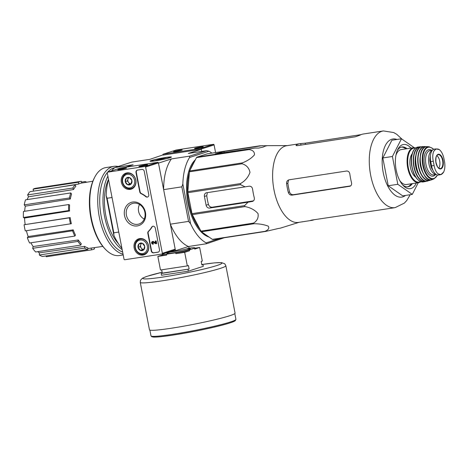 <?xml version="1.0" encoding="UTF-8"?>
<svg xmlns="http://www.w3.org/2000/svg" width="468" height="468" viewBox="0 0 468 468"><rect width="100%" height="100%" fill="white"/><g stroke="black" fill="none" stroke-linecap="round" stroke-linejoin="round"><path stroke-width="0.7" d="M305.505 144.407L305.265 143.167L300.684 143.594A38.791 19.323 81.3 0 0 300.017 143.676L286.726 145.706A38.791 19.323 81.3 0 0 285.205 146.069A38.791 19.323 81.3 0 0 273.651 188.013A38.791 19.323 81.3 0 0 297.94 222.47A38.791 19.323 81.3 0 0 298.449 222.405L311.741 220.375A38.791 19.323 81.3 0 0 314.028 219.732M299.169 222.294L281.133 227.916A41.746 20.797 -98.7 0 1 279.057 228.343L265.531 231.449A43.378 21.61 81.3 0 1 264.976 231.338C268.404 229.934 269.515 228.22 268.299 226.202C264.379 224.599 259.635 223.774 254.065 223.727A43.378 21.61 81.3 0 1 253.557 223.096C257.201 220.849 258.681 217.655 258.003 213.531C254.621 209.81 250.251 207.505 244.904 206.599A43.378 21.61 81.3 0 1 244.571 205.622L248.069 202.182L252.492 201.421M196.923 157.166L254.949 148.063L258.786 148.058L263.256 147.051A41.746 20.797 -98.7 0 1 267.538 145.665L259.775 145.811L207.172 153.849L196.923 157.166A43.378 21.61 81.3 0 0 196.478 157.599L189.645 170.955A43.378 21.61 81.3 0 0 189.423 171.82L187.826 191.628A43.378 21.61 81.3 0 0 187.89 192.693L191.968 213.66A43.378 21.61 81.3 0 0 192.301 214.636L200.953 231.139A43.378 21.61 81.3 0 0 201.462 231.765L212.373 239.376A43.378 21.61 81.3 0 0 212.928 239.487L265.531 231.449M267.538 145.665L287.446 145.595M249.526 149.122A43.378 21.61 81.3 0 0 249.081 149.561C252.936 150.158 254.715 151.942 254.416 154.914C251.415 158.295 247.361 160.963 242.243 162.911A43.378 21.61 81.3 0 0 242.026 163.777C246.384 165.005 249.04 167.866 249.988 172.37C248.233 177.284 245.051 181.028 240.429 183.591A43.378 21.61 81.3 0 0 240.494 184.655L245.086 186.855L206.651 192.734A3.352 2.902 -107.9 0 0 206.253 192.828A3.352 2.902 -107.9 0 0 204.411 196.455L206.113 205.212A3.352 2.902 -107.9 0 0 209.629 208.061L248.069 202.182M252.866 201.269L252.071 201.527C253.872 201.029 254.61 199.795 254.282 197.806A41.746 20.797 -98.7 0 1 252.58 189.049C252.135 187.048 250.971 186.094 249.093 186.2L245.086 186.855M262.443 145.636L224.002 151.515L215.239 153.855L254.949 148.063M204.411 196.455L206.751 195.7L207.248 193.307M253.469 200.854L212.256 207.207C210.419 207.289 209.149 206.376 208.453 204.457A37.417 18.638 81.3 0 1 206.751 195.7M196.478 157.599L249.081 149.561M189.645 170.955L242.243 162.911M189.423 171.82L242.026 163.777M187.826 191.628L240.429 183.591M187.89 192.693L240.494 184.655M191.968 213.66L244.571 205.622M192.301 214.636L244.904 206.599M200.953 231.139L253.557 223.096M201.462 231.765L254.065 223.727M212.373 239.376L264.976 231.338M195.396 159.717A40.804 20.329 81.3 0 0 190.967 165.795A40.804 20.329 81.3 0 0 201.059 231.835A40.804 20.329 81.3 0 0 209.02 237.042M195.109 160.278A40.248 20.048 81.3 0 0 190.845 166.052M200.866 231.631A40.248 20.048 81.3 0 0 208.201 236.469M162.952 155.124L201.281 149.269L201.702 151.416L201.24 149.046A0.673 0.579 -107.9 0 0 200.538 148.479L163.355 154.159A0.673 0.579 -107.9 0 0 162.911 154.908L149.994 159.319L131.783 162.098L114.9 167.562L133.105 164.777L125.43 167.263M224.149 237.773L206.669 243.717L206.166 242.88A48.075 23.944 -98.7 0 1 190.546 223.628L182.836 183.977A48.075 23.944 -98.7 0 1 189.569 157.488L208.95 151.222A48.075 23.944 -98.7 0 1 211.91 153.124M206.166 242.88L219.983 238.411M190.546 223.628L188.557 221.393L181.841 186.843L182.836 183.977M188.557 221.393L170.346 224.178L175.5 250.696L169.51 251.608M181.841 186.843L163.63 189.628L158.476 163.116L171.434 158.921L189.645 156.136L206.528 150.678L188.323 153.457L201.281 149.269M118.761 232.064L113.806 232.818L107.09 198.268L112.045 197.514M206.669 243.717L188.458 246.501A48.075 23.944 -98.7 0 1 170.346 224.178M175.5 250.696L188.458 246.501M165.918 157.435A10.875 0.76 -11 0 0 154.926 159.588A10.875 0.76 -11 0 0 150.076 161.244A10.875 0.76 -11 0 0 160.857 159.869A10.875 0.76 -11 0 0 171.376 157.102A10.875 0.76 -11 0 0 165.918 157.435M121.914 248.292A48.075 23.944 -98.7 0 1 113.882 235.345L106.172 195.688A48.075 23.944 -98.7 0 1 108.517 179.384M111.969 170.779A48.075 23.944 -98.7 0 1 112.905 169.205L114.9 167.562M106.172 195.688L107.09 198.268M113.806 232.818L113.882 235.345M206.528 150.678L208.95 151.222M163.63 189.628A48.075 23.944 -98.7 0 1 171.434 158.921M189.569 157.488L189.645 156.136M46.601 256.71A34.655 17.263 -98.7 0 1 46.437 256.733A34.655 17.263 -98.7 0 1 46.273 256.756L46.11 255.932M42.559 256.47A34.655 17.263 -98.7 0 1 39.335 255.019L39.353 252.855L84.579 246.367A32.859 16.368 -98.7 0 0 87.803 247.818L87.791 249.561L42.559 256.47M37.709 251.661A32.421 16.152 81.3 0 0 39.353 252.855M35.644 251.977A34.655 17.263 -98.7 0 1 32.684 248.327L33.14 246.531L78.285 239.967A32.859 16.368 -98.7 0 0 81.245 243.617L80.876 245.068L35.644 251.977M30.894 242.793A32.421 16.152 81.3 0 0 33.14 246.531M29.578 242.991A34.655 17.263 -98.7 0 1 27.325 237.703L28.156 236.539L73.224 229.852A32.859 16.368 -98.7 0 0 75.471 235.147L74.804 236.083L29.578 242.991M26.395 230.712A32.421 16.152 81.3 0 0 28.156 236.539M25.278 230.888A34.655 17.263 -98.7 0 1 24.084 224.757L70.177 217.561A32.859 16.368 -98.7 0 0 71.37 223.692L25.278 230.888M69.562 211.004L68.632 210.582A34.655 17.263 -98.7 0 1 68.679 204.551L69.609 204.966A32.859 16.368 -98.7 0 0 69.562 211.004L24.558 218.018A32.421 16.152 81.3 0 0 25.161 224.406M24.558 218.018L23.4 217.497A34.655 17.263 -98.7 0 1 23.447 211.46L68.679 204.551M70.323 199.005L69.463 197.952A34.655 17.263 -98.7 0 1 70.744 192.933L71.598 193.986A32.859 16.368 -98.7 0 0 70.323 199.005L25.295 206.177A32.421 16.152 81.3 0 0 24.652 211.279M25.295 206.177L24.237 204.867A34.655 17.263 -98.7 0 1 25.512 199.848L70.744 192.933M73.529 189.528L72.885 188.001A34.655 17.263 -98.7 0 1 75.196 184.761L75.845 186.287A32.859 16.368 -98.7 0 0 73.529 189.528L28.46 196.812A32.421 16.152 81.3 0 0 27.144 199.596M28.46 196.812L27.653 194.916A34.655 17.263 -98.7 0 1 29.964 191.675L75.196 184.761M33.515 191.131L33.129 189.16A34.655 17.263 -98.7 0 1 35.966 188.218L81.192 181.303A34.655 17.263 -98.7 0 1 81.356 181.28L81.701 183.041M57.634 187.446L78.706 184.018A32.859 16.368 -98.7 0 1 80.174 183.386A32.859 16.368 -98.7 0 1 81.391 183.093L92.869 181.227M87.797 248.561L91.161 248.075A32.859 16.368 -98.7 0 0 91.318 248.058L102.831 246.408M94.255 247.636L94.501 248.877A34.655 17.263 -98.7 0 1 91.664 249.824A34.655 17.263 -98.7 0 1 91.5 249.848L46.273 256.756M91.5 249.848L91.161 248.075M85.065 182.497L85.071 181.566L81.52 182.111M85.071 181.566A34.655 17.263 -98.7 0 1 86.808 182.21M78.706 184.018L78.361 182.251L33.129 189.16M78.361 182.251A34.655 17.263 -98.7 0 1 81.192 181.303M72.885 188.001L27.653 194.916M69.463 197.952L24.237 204.867M68.632 210.582L23.4 217.497M70.504 223.973A34.655 17.263 -98.7 0 1 69.317 217.842L24.084 224.757M69.317 217.842L70.177 217.561M74.804 236.083A34.655 17.263 -98.7 0 1 72.558 230.788L27.325 237.703M72.558 230.788L73.224 229.852M80.876 245.068A34.655 17.263 -98.7 0 1 77.916 241.418L32.684 248.327M77.916 241.418L78.285 239.967M87.791 249.561A34.655 17.263 -98.7 0 1 84.568 248.11L39.335 255.019M84.568 248.11L84.579 246.367M193.898 162.642A40.248 20.048 81.3 0 0 190.178 169.902M189.37 172.47A40.248 20.048 81.3 0 0 200.006 229.332M410.962 148.093A22.359 11.138 81.3 0 0 402.626 144.694A22.359 11.138 81.3 0 0 397.794 149.462A22.359 11.138 81.3 0 0 403.322 185.644A22.359 11.138 81.3 0 0 416.298 183.017M418.269 182.719L412.285 194.395L397.812 184.298L392.406 156.487L401.474 138.78L414.198 147.648M401.474 138.78L391.891 140.242L382.824 157.956L392.406 156.487M397.812 184.298L388.229 185.767L382.824 157.956M412.285 194.395L402.702 195.864L388.229 185.767M305.265 143.167L360.98 134.649M300.017 143.676A38.791 19.323 81.3 0 0 298.496 144.039A38.791 19.323 81.3 0 0 296.402 144.981L296.033 145.408M296.531 145.647L296.402 144.981C295.647 145.548 296.109 145.753 297.777 145.589L355.27 136.802L359.652 135.316A38.791 19.323 -98.7 0 1 361.741 134.369A38.791 19.323 -98.7 0 1 363.262 134.012L383.386 130.935A38.791 19.323 81.3 0 0 381.865 131.292A38.791 19.323 81.3 0 0 370.399 173.751A38.791 19.323 81.3 0 0 395.109 207.634L404.37 203.1L406.797 200.468L410.208 194.717M395.109 207.634L374.985 210.705A38.791 19.323 -98.7 0 1 374.318 210.787L312.238 220.001C310.6 220.311 310.214 220.463 311.074 220.451A38.791 19.323 81.3 0 0 311.741 220.375M310.612 220.422L311.033 220.241M288.68 179.899L289.078 179.806C287.329 180.285 286.498 181.555 286.586 183.614A38.791 19.323 81.3 0 0 288.288 192.371C288.972 194.29 290.23 195.209 292.055 195.133L349.947 186.252M289.078 179.806L346.577 171.019C348.332 170.96 349.415 171.937 349.83 173.944A38.791 19.323 -98.7 0 0 351.532 182.701C351.889 184.673 351.228 185.89 349.555 186.346L350.292 186.106M350.649 185.878L293.366 194.706C291.529 194.787 290.254 193.875 289.557 191.956A36.159 18.012 81.3 0 1 287.855 183.199L288.487 180.607M407.441 186.826A20.124 10.027 81.3 0 0 411.261 183.789M405.92 148.865A20.124 10.027 81.3 0 0 401.368 147.104M407.043 148.695A20.124 10.027 81.3 0 0 401.924 146.987A20.124 10.027 81.3 0 0 401.135 147.174A20.124 10.027 81.3 0 0 397.297 150.538M402.533 184.766A20.124 10.027 81.3 0 0 408.002 186.773A20.124 10.027 81.3 0 0 412.378 183.614M201.825 264.736L202.989 264.56L203.328 266.31L188.347 271.159L161.513 275.26L161.173 273.505L189.13 269.041L188.446 265.537L187.323 265.9L184.684 252.328L175.869 253.674L175.699 252.796L166.497 254.206L166.666 255.078L157.851 256.429L162.484 254.931M161.653 269.825L162.297 273.142L161.173 273.505M187.323 265.9L160.489 270.001L157.851 256.429M166.497 254.206A16.544 1.158 169 0 1 162.349 254.235A16.544 1.158 169 0 1 162.607 253.96L167.719 252.305M202.989 264.56L201.86 264.923L201.181 261.419L202.305 261.056L199.666 247.478L194.746 249.075L194.571 248.198L189.435 249.859L189.604 250.737L184.684 252.328M188.347 271.159L188.001 269.404M189.148 248.186L190.681 247.952A16.544 1.158 169 0 1 194.834 247.923A16.544 1.158 169 0 1 194.571 248.198M194.887 248.21L199.666 247.478M189.435 249.859A16.544 1.158 169 0 1 175.699 252.796M162.121 272.247A40.248 2.82 169 0 0 163.156 277.015A40.248 2.82 169 0 0 216.889 265.52A40.248 2.82 169 0 0 201.79 264.537L214.578 262.87L221.458 262.601L224.78 263.806L225.857 265.748L235.071 313.15A43.6 3.054 169 0 1 171.405 328.22A43.6 3.054 169 0 1 149.473 329.788L140.26 282.385L140.476 280.309L142.389 278.238L146.484 276.494L162.121 272.236M189.604 250.737A16.544 1.158 169 0 1 175.869 253.674M194.834 247.923L195.004 248.795A16.544 1.158 169 0 1 194.746 249.075M166.666 255.078A16.544 1.158 169 0 1 162.519 255.113L162.349 254.235M162.297 273.142L189.13 269.041M161.916 254.06L124.734 259.74A0.673 0.579 72.1 0 1 124.032 259.173L107.26 172.908A0.673 0.579 72.1 0 1 107.71 172.16L144.893 166.479A0.673 0.579 72.1 0 1 145.595 167.047L162.361 253.317A0.673 0.579 72.1 0 1 161.916 254.06M120.399 168.059A0.673 0.579 72.1 0 1 120.551 168.006L157.734 162.326A0.673 0.579 72.1 0 1 158.436 162.893L175.202 249.163A0.673 0.579 72.1 0 1 174.757 249.906L162.068 254.013M120.036 169.545A4.469 0.316 -11 0 0 126.565 168.024A4.469 0.316 -11 0 0 122.119 168.544A4.469 0.316 -11 0 0 117.801 169.726A4.469 0.316 -11 0 0 120.036 169.545M141.12 166.327A4.469 0.316 -11 0 0 147.642 164.8A4.469 0.316 -11 0 0 143.202 165.327A4.469 0.316 -11 0 0 138.885 166.503A4.469 0.316 -11 0 0 141.12 166.327M153.586 252.855L157.997 252.176A2.235 1.93 72.1 0 0 158.26 252.117A2.235 1.93 72.1 0 0 159.489 249.696L155.294 228.138A2.235 1.93 72.1 0 0 152.691 226.307A2.235 1.93 72.1 0 0 151.708 227.12A22.359 19.323 72.1 0 1 148.403 231.338A2.235 1.93 72.1 0 0 147.829 233.368L151.246 250.953A2.235 1.93 72.1 0 0 153.586 252.855L153.908 252.749A2.235 1.93 72.1 0 1 151.568 250.854L148.151 233.263A2.235 1.93 72.1 0 1 148.725 231.239L148.403 231.338M148.783 194.618L144.249 171.311A2.235 1.93 72.1 0 0 141.909 169.416L137.498 170.089A2.235 1.93 72.1 0 0 137.235 170.153A2.235 1.93 72.1 0 0 136.007 172.569L139.768 191.909A2.235 1.93 72.1 0 0 141.073 193.653A22.359 19.323 72.1 0 1 145.782 196.648A2.235 1.93 72.1 0 0 147.555 197.04A2.235 1.93 72.1 0 0 148.783 194.618M132.66 202.041A12.197 10.542 72.1 0 1 145.197 218.574A12.197 10.542 72.1 0 1 127.091 221.341A12.197 10.542 72.1 0 1 132.66 202.041M139.762 238.575A8.43 7.283 72.1 0 1 148.426 245.027A8.43 7.283 72.1 0 1 144.167 254.779A8.43 7.283 72.1 0 1 134.433 249.07A8.43 7.283 72.1 0 1 138.978 238.744A8.43 7.283 72.1 0 1 139.762 238.575M126.992 172.891A8.43 7.283 72.1 0 1 135.661 179.343A8.43 7.283 72.1 0 1 131.397 189.095A8.43 7.283 72.1 0 1 121.668 183.386A8.43 7.283 72.1 0 1 126.214 173.061A8.43 7.283 72.1 0 1 126.992 172.891M133.386 187.931A8.272 7.149 72.1 0 1 133.082 187.92M146.151 253.615A8.272 7.149 72.1 0 1 145.846 253.603M133.608 203.211A10.776 9.313 72.1 0 1 144.659 211.343A10.776 9.313 72.1 0 1 139.446 223.85A10.776 9.313 72.1 0 1 126.799 216.631A10.776 9.313 72.1 0 1 132.824 203.375A10.776 9.313 72.1 0 1 133.608 203.211M144.243 219.059A10.027 8.664 72.1 0 1 139.517 204.452M147.712 196.981A2.235 1.93 72.1 0 1 146.104 196.542L145.782 196.648M137.399 170.106A2.235 1.93 72.1 0 0 136.328 172.47L140.09 191.804A2.235 1.93 72.1 0 0 141.394 193.547A22.359 19.323 72.1 0 1 146.104 196.542M158.418 252.059A2.235 1.93 72.1 0 1 158.319 252.076L153.908 252.749M152.855 226.26A2.235 1.93 72.1 0 0 152.03 227.015A22.359 19.323 72.1 0 1 148.725 231.239M155.253 241.102L156.148 240.909L156.663 243.571L156.341 243.676L155.826 241.014L155.253 241.102L155.61 242.962L153.176 241.599L155.551 242.646M152.574 241.511A1.34 1.158 72.1 0 1 152.732 241.441L152.41 241.546A1.34 1.158 72.1 0 0 153.077 244.138L153.399 244.033L153.27 243.378L152.948 243.483A0.673 0.579 72.1 0 1 152.615 242.184A0.673 0.579 72.1 0 1 152.977 242.202L155.768 243.764L156.341 243.676M156.148 240.909L155.826 241.014M152.732 241.441A1.34 1.158 72.1 0 1 153.498 241.494M152.41 241.546A1.34 1.158 72.1 0 1 153.176 241.599M153.077 244.138L152.948 243.483M153.27 243.378A0.673 0.579 72.1 0 1 152.784 242.161M142.389 243.29L144.688 246.32L143.664 249.859L140.341 250.368L138.048 247.338L139.066 243.799L142.389 243.29A3.873 3.346 72.1 0 1 144.688 246.32A3.873 3.346 72.1 0 1 143.664 249.859A3.873 3.346 72.1 0 1 140.341 250.368A3.873 3.346 72.1 0 1 138.048 247.338A3.873 3.346 72.1 0 1 139.066 243.799A3.873 3.346 72.1 0 1 142.389 243.29M140.049 240.043A6.932 5.99 72.1 0 1 147.168 249.438A6.932 5.99 72.1 0 1 136.878 251.012A6.932 5.99 72.1 0 1 140.049 240.043M140.306 239.025A7.827 6.763 72.1 0 1 148.379 245.133A7.827 6.763 72.1 0 1 144.202 254.136A7.827 6.763 72.1 0 1 135.357 248.771A7.827 6.763 72.1 0 1 139.382 239.247A7.827 6.763 72.1 0 1 140.306 239.025M143.863 249.45A3.352 2.902 72.1 0 1 141.336 248.157L142.483 249.672L143.857 249.467M141.336 248.157A3.352 2.902 72.1 0 1 140.698 244.875L140.184 246.642L141.336 248.157M141.108 243.442L140.698 244.875A3.352 2.902 72.1 0 1 141.687 243.366M142.483 249.672L140.341 250.368M140.184 246.642L138.048 247.338M129.618 177.606L131.917 180.636L130.894 184.176L127.577 184.684L125.278 181.648L126.301 178.115L129.618 177.606A3.873 3.346 72.1 0 1 131.917 180.636A3.873 3.346 72.1 0 1 130.894 184.176A3.873 3.346 72.1 0 1 127.577 184.684A3.873 3.346 72.1 0 1 125.278 181.648A3.873 3.346 72.1 0 1 126.301 178.115A3.873 3.346 72.1 0 1 129.618 177.606M127.278 174.359A6.932 5.99 72.1 0 1 134.404 183.749A6.932 5.99 72.1 0 1 124.114 185.322A6.932 5.99 72.1 0 1 127.278 174.359M127.536 173.341A7.827 6.763 72.1 0 1 135.615 179.449A7.827 6.763 72.1 0 1 131.432 188.452A7.827 6.763 72.1 0 1 122.593 183.087A7.827 6.763 72.1 0 1 126.617 173.558A7.827 6.763 72.1 0 1 127.536 173.341M131.099 183.76A3.352 2.902 72.1 0 1 128.565 182.473L129.718 183.988L131.087 183.778M128.565 182.473A3.352 2.902 72.1 0 1 127.928 179.191L127.419 180.958L128.565 182.473M128.343 177.758L127.928 179.191A3.352 2.902 72.1 0 1 128.916 177.682M129.718 183.988L127.577 184.684M127.419 180.958L125.278 181.648M215.572 152.568L214.081 144.893A0.673 0.579 -107.9 0 0 213.379 144.325L176.196 150.006A0.673 0.579 -107.9 0 0 176.044 150.058M201.047 146.94A4.469 0.316 -11 0 0 196.531 147.824A4.469 0.316 -11 0 0 194.536 148.502A4.469 0.316 -11 0 0 198.97 147.941A4.469 0.316 -11 0 0 203.293 146.8A4.469 0.316 -11 0 0 201.047 146.94M179.969 150.164A4.469 0.316 -11 0 0 175.447 151.047A4.469 0.316 -11 0 0 173.452 151.726A4.469 0.316 -11 0 0 177.887 151.158A4.469 0.316 -11 0 0 182.21 150.023A4.469 0.316 -11 0 0 179.969 150.164M118.164 166.503A44.495 22.166 81.3 0 0 113.917 166.351L105.967 167.567A44.495 22.166 81.3 0 0 104.218 167.977A44.495 22.166 81.3 0 0 94.6 177.471L94.091 178.472A43.378 21.61 81.3 0 0 104.82 248.672L105.604 249.479A44.495 22.166 81.3 0 0 119.41 255.534L123.213 254.955M94.6 177.471A44.495 22.166 81.3 0 0 105.604 249.479M113.917 166.351A44.495 22.166 81.3 0 0 112.174 166.766A44.495 22.166 81.3 0 0 98.391 211.226A44.495 22.166 81.3 0 0 123.055 254.147M114.695 167.725A43.044 21.44 81.3 0 0 113.695 167.994A43.044 21.44 81.3 0 0 107.693 172.16L120.551 168.006M107.254 172.68A43.044 21.44 81.3 0 0 101.281 216.772A43.044 21.44 81.3 0 0 122.651 252.071M112.197 170.375A43.044 21.44 81.3 0 0 111.688 170.867M107.897 176.19A43.044 21.44 81.3 0 0 104.545 216.31A43.044 21.44 81.3 0 0 122.177 249.643M108.517 179.367A40.248 20.048 81.3 0 0 118.351 243.547M156.131 160.6A9.576 0.673 169 0 1 151.328 160.893A9.576 0.673 169 0 1 160.588 158.459A9.576 0.673 169 0 1 170.083 157.248A9.576 0.673 169 0 1 165.807 158.705A9.576 0.673 169 0 1 156.131 160.6M158.248 160.161L155.37 160.6L163.18 158.073L166.058 157.634L158.248 160.161M163.274 158.535L163.18 158.073M433.28 161.249L434.111 165.52C434.819 169.416 436.153 172.201 438.101 173.868L440.903 174.634L443.641 172.078C444.863 169.387 445.185 166.07 444.6 162.127L443.769 157.856C442.833 153.995 441.33 151.24 439.271 149.584L435.901 148.906L433.731 151.375C432.613 154.042 432.467 157.336 433.28 161.249L430.735 161.636L431.566 165.906A10.957 5.458 81.3 0 0 438.469 175.044L440.903 174.634M435.901 148.906L434.327 149.111A10.957 5.458 81.3 0 0 430.735 161.636M430.554 160.524L429.846 160.629A9.746 4.856 -98.7 0 1 430.39 156.131M432.865 170.112A9.746 4.856 -98.7 0 1 431.057 166.842A1.117 0.556 81.3 0 1 430.958 166.497L429.887 160.998A1.117 0.556 81.3 0 1 429.846 160.629M432.303 150.351A12.297 6.125 81.3 0 0 428.846 163.467A12.297 6.125 81.3 0 0 436.229 174.505M415.795 147.9L413.507 147.707L401.175 149.59A17.667 8.798 81.3 0 0 400.479 149.754A17.667 8.798 81.3 0 0 395.922 155.288M399.801 180.642A17.667 8.798 81.3 0 0 406.511 184.515L418.848 182.631L420.972 181.759M412.15 153.82A12.969 6.458 81.3 0 0 410.173 166.081A12.969 6.458 81.3 0 0 415.724 177.196M438.651 168.041A6.71 3.34 81.3 0 0 439.797 161.559A6.71 3.34 81.3 0 0 436.767 155.715M224.242 152.755L224.002 151.515M219.708 153.446L219.521 152.469M209.629 208.061L212.256 207.207M206.113 205.212L208.453 204.457M396.934 139.47A29.402 14.648 81.3 0 0 391.704 139.259A29.402 14.648 81.3 0 0 383.83 175.354A29.402 14.648 81.3 0 0 405.493 195.437M300.977 145.098L300.684 143.594M288.288 192.371L289.557 191.956M292.055 195.133L293.366 194.706M286.586 183.614L287.855 183.199M186.504 248.912A11.992 0.842 169 0 1 188.148 249.731A11.992 0.842 169 0 1 172.85 252.936A11.992 0.842 169 0 1 170.44 252.036M188.768 246.455L189.054 247.905A10.875 0.76 169 0 1 173.172 251.667A10.875 0.76 169 0 1 167.848 252.147M235.053 320.188A42.372 2.966 169 0 1 216.339 326.617A42.372 2.966 169 0 1 173.353 335.035M172.756 334.298A43.267 3.03 169 0 1 150.994 335.86L151.72 336.732L153.539 337.065C156.996 337.2 163.589 336.527 173.318 335.047C188.546 332.742 209.143 328.583 221.896 325.231C227.776 323.698 231.818 322.429 234.029 321.422L235.246 320.732L235.936 319.346A43.267 3.03 169 0 1 172.756 334.298M225.857 265.748A43.6 3.054 169 0 1 162.191 280.818A43.6 3.054 169 0 1 140.26 282.385M157.734 162.326L144.893 166.479M158.436 162.893L145.595 167.047M175.202 249.163L162.361 253.317M141.394 193.547L141.073 193.653M140.09 191.804L139.768 191.909M136.328 172.47L136.007 172.569M158.319 252.076L157.997 252.176M151.568 250.854L151.246 250.953M148.151 233.263L147.829 233.368M152.03 227.015L151.708 227.12M201.24 149.046L214.081 144.893M200.538 148.479L213.379 144.325M163.355 154.159L176.196 150.006M434.111 165.52L431.566 165.906M413.507 147.707A17.667 8.798 81.3 0 0 412.817 147.87A17.667 8.798 81.3 0 0 407.593 167.199A17.667 8.798 81.3 0 0 418.848 182.631M415.49 148.128A17.217 8.576 81.3 0 0 413.285 148.251A17.217 8.576 81.3 0 0 408.488 168.579A17.217 8.576 81.3 0 0 420.609 181.637M417.228 147.198A17.661 8.798 81.3 0 0 412.015 166.567A17.661 8.798 81.3 0 0 423.294 181.947C417.321 181.619 413.384 175.833 411.495 164.601C411.015 160.261 411.308 156.429 412.372 153.106C412.998 151.48 413.613 148.912 417.169 147.209L417.959 147.028A17.661 8.798 81.3 0 0 417.228 147.198M421.177 146.853A17.608 8.769 81.3 0 0 419.878 146.794A17.608 8.769 81.3 0 0 418.965 146.987A17.608 8.769 81.3 0 0 413.8 166.473A17.608 8.769 81.3 0 0 425.196 181.596L425.196 181.596A17.608 8.769 81.3 0 0 426.418 181.151M421.188 146.847L417.959 147.028M420.855 146.975A17.386 8.658 81.3 0 0 419.193 147.174A17.386 8.658 81.3 0 0 414.233 167.164A17.386 8.658 81.3 0 0 426.073 181.134M416.005 154.914A14.309 7.131 81.3 0 0 419.076 175.003M417.83 149.994A17.205 8.57 81.3 0 0 422.288 179.156M421.311 146.812A17.427 8.681 81.3 0 0 416.245 166.339A17.427 8.681 81.3 0 0 427.711 181.005C417.046 185.006 410.313 149.198 421.264 146.817L422.458 146.607A17.427 8.681 81.3 0 0 421.311 146.812M422.458 146.607L425.938 146.747A17.17 8.553 81.3 0 0 424.616 146.56A17.17 8.553 81.3 0 0 423.283 146.765A17.17 8.553 81.3 0 0 418.328 166.204A17.17 8.553 81.3 0 0 429.788 180.408A17.17 8.553 81.3 0 0 430.981 179.829M425.64 146.835A16.947 8.442 81.3 0 0 423.493 146.958A16.947 8.442 81.3 0 0 418.766 166.947A16.947 8.442 81.3 0 0 430.683 179.841M420.188 157.26A13.192 6.57 81.3 0 0 422.364 171.51M422.622 149.409A16.526 8.231 81.3 0 0 420.498 164.508A16.526 8.231 81.3 0 0 427.032 178.279M425.675 146.835A16.743 8.342 81.3 0 0 420.89 166.023A16.743 8.342 81.3 0 0 432.245 179.554C421.955 184.597 414.8 149.239 425.611 146.841L427.214 146.636A16.743 8.342 81.3 0 0 425.675 146.835M427.214 146.636L429.22 146.8A16.321 8.131 81.3 0 0 427.53 146.975A16.321 8.131 81.3 0 0 422.896 165.865A16.321 8.131 81.3 0 0 434.111 178.799L437.557 175.032M433.479 149.386A15.889 7.915 81.3 0 0 427.91 147.356A15.889 7.915 81.3 0 0 424.412 169.422A15.889 7.915 81.3 0 0 437.428 175.003M431.718 150.351A13.414 6.681 81.3 0 0 428.384 149.772A13.414 6.681 81.3 0 0 425.02 167.123A13.414 6.681 81.3 0 0 435.433 174.663M432.391 150.246L430.034 150.608A12.297 6.125 81.3 0 0 429.554 150.725A12.297 6.125 81.3 0 0 425.915 164.18A12.297 6.125 81.3 0 0 433.748 174.921L436.281 174.535M431.748 166.737L431.057 166.842M431.666 166.386L430.958 166.497M430.607 160.887L429.887 160.998M439.271 149.584A12.858 6.406 81.3 0 0 433.731 151.375M438.089 154.317A7.435 3.703 81.3 0 0 435.714 161.039A7.435 3.703 81.3 0 0 439.165 168.626A7.435 3.703 81.3 0 0 443.295 162.168A7.435 3.703 81.3 0 0 438.089 154.317M438.101 173.868A12.858 6.406 81.3 0 0 443.641 172.078M437.978 154.721L437.919 154.738C437.182 155.587 435.649 154.645 435.895 161.981C437.077 166.175 438.007 168.199 438.674 168.053L440.107 168.626A7.049 3.51 81.3 0 0 442.722 161.109A7.049 3.51 81.3 0 0 437.978 154.721A7.049 3.51 81.3 0 0 437.913 154.738M91.664 249.824L46.437 256.733M401.994 139.142L396.782 134.345L393.652 132.532L383.386 130.935M167.702 252.059L167.357 253.036M186.469 248.923L189.739 248.684L189.054 247.905M149.871 330.098L150.994 335.86M234.813 313.589L235.936 319.346M120.469 168.024L107.628 172.183M174.833 249.889L161.992 254.042M144.202 254.136L146.349 253.44M139.382 239.247L141.535 238.551M131.432 188.452L133.579 187.756M126.617 173.558L128.764 172.867M163.279 154.177L176.12 150.023M151.328 160.893L151.041 161.32M170.083 157.248L170.504 157.535M423.294 181.947L426.436 181.157M427.711 181.005L430.993 179.829M432.245 179.554L434.111 178.799M433.602 149.327L432.707 148.461L429.22 146.8M441.698 174.283L440.733 174.687"/></g></svg>
